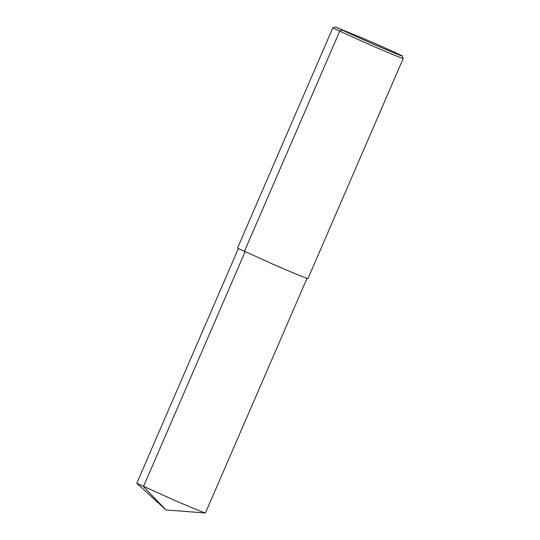 <?xml version="1.0" encoding="UTF-8"?>
<svg xmlns="http://www.w3.org/2000/svg" width="540" height="540" viewBox="0 0 540 540"><rect width="100%" height="100%" fill="white"/><g stroke="black" fill="none" stroke-linecap="round" stroke-linejoin="round"><path stroke-width="0.81" d="M402.206 55.958L403.211 58.495C403.245 58.934 386.039 51.786 371.5 45.515L332.755 28.006L335.286 27L363.724 38.623C382.003 46.447 402.874 55.829 402.206 55.958C402.59 56.525 386.228 49.741 372.31 43.733L335.286 27M403.211 58.495L307.942 278.64C307.982 279.072 290.776 271.931 276.23 265.653L237.492 248.15L332.755 28.006M307.064 278.255L205.429 513C204.458 512.987 187.758 506.027 173.894 500.04L136.789 483.26L238.37 248.528M245.052 251.856L143.471 486.587L166.023 509.949L136.822 483.314M341.786 30.247L339.606 31.421L244.343 251.559M205.429 513L166.023 509.949"/></g></svg>
